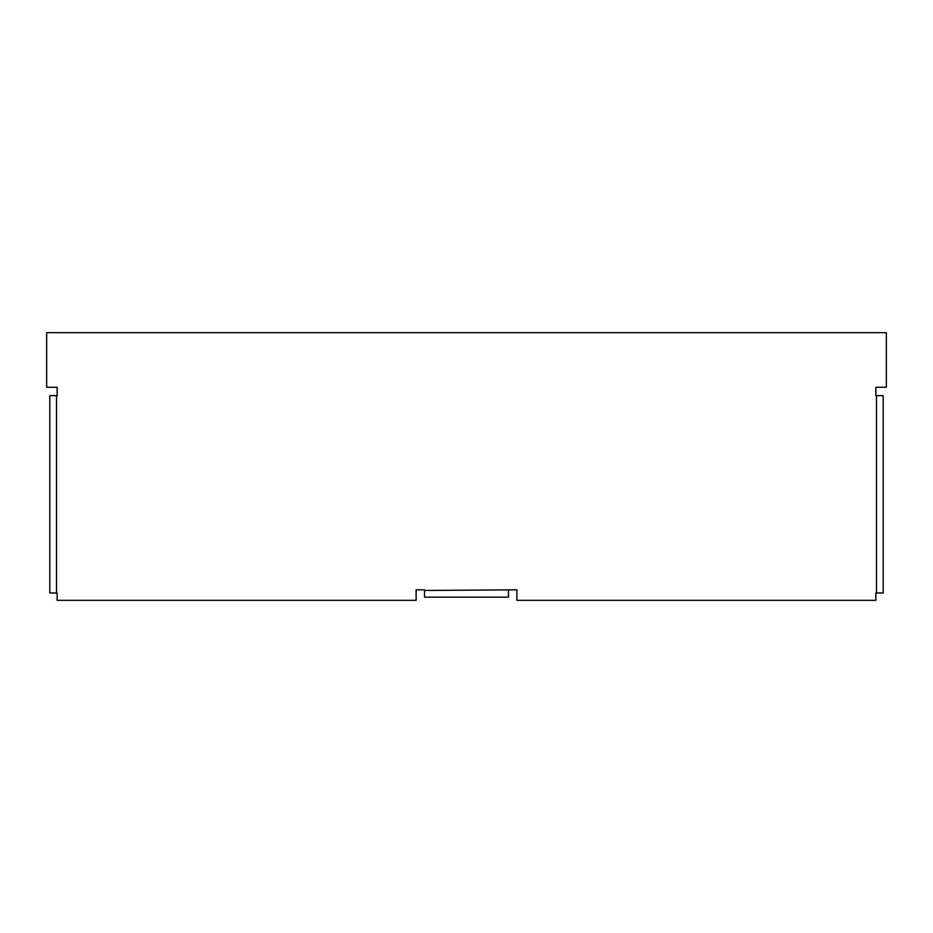 <?xml version="1.0" encoding="UTF-8"?>
<svg xmlns="http://www.w3.org/2000/svg" width="933" height="933" viewBox="0 0 933 933"><rect width="100%" height="100%" fill="white"/><g stroke="black" fill="none" stroke-linecap="round" stroke-linejoin="round"><path stroke-width="1.4" d="M46.65 332.673L46.65 387.253L57.146 387.253L57.146 395.65L56.516 395.65L56.516 592.98L57.146 592.98L57.146 600.327L416.118 600.327L416.118 589.831L424.515 589.831L424.515 590.461L516.882 589.831L516.882 600.327L875.854 600.327L875.854 592.98L876.484 592.98L876.484 395.65L875.854 395.65L875.854 387.253L886.35 387.253L886.35 332.673L46.65 332.673M56.516 592.98L49.799 592.98L49.799 395.65L56.516 395.65M876.484 395.65L883.201 395.65L883.201 592.98L876.484 592.98M508.485 590.461L508.485 597.178L424.515 597.178L424.515 590.461"/></g></svg>
